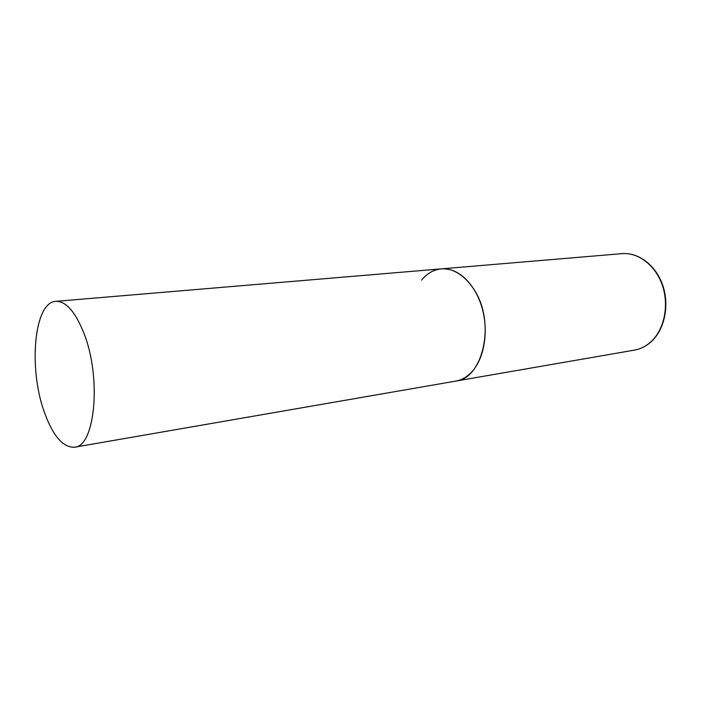<?xml version="1.0" encoding="UTF-8"?>
<svg xmlns="http://www.w3.org/2000/svg" width="701" height="701" viewBox="0 0 701 701"><rect width="100%" height="100%" fill="white"/><g stroke="black" fill="none" stroke-linecap="round" stroke-linejoin="round"><path stroke-width="1.05" d="M471.309 372.415C466.656 377.199 461.46 380.091 455.738 381.107C482.533 378.61 495.37 324.949 475.488 291.896C465.902 275.905 454.511 268.229 441.306 268.869C457.35 267.379 474.857 283.318 481.902 307.283C489.009 331.205 484.26 359.114 471.309 372.415M421.573 280.093C427.119 273.372 433.7 269.631 441.306 268.869L621.997 253.648C638.48 252.15 655.934 265.591 662.585 285.999C669.297 306.363 663.943 330.39 650.484 342.202C645.639 346.443 640.276 349.089 634.396 350.123C640.381 349.063 645.814 346.399 650.694 342.132M83.822 332.993C75.226 311.621 65.894 301.079 55.826 301.351C33.972 302.052 28.268 368.717 44.452 412.451C53.074 436.136 63.116 447.72 74.578 447.203C95.117 446.712 101.715 377.462 83.822 332.993M74.578 447.203L634.396 350.123M621.997 253.648C638.777 252.167 656.224 265.6 662.901 285.824C669.648 306.048 664.417 329.926 650.949 341.913M441.306 268.869L55.826 301.351"/></g></svg>
